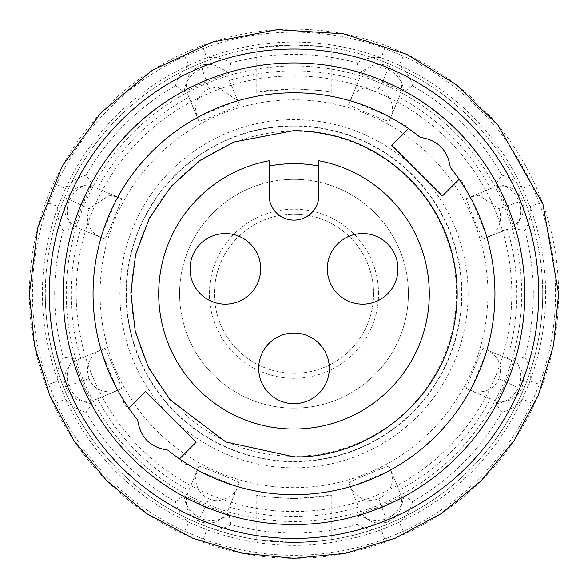 <?xml version="1.0" encoding="UTF-8"?>
<svg xmlns="http://www.w3.org/2000/svg" width="588" height="588" viewBox="0 0 588 588"><rect width="100%" height="100%" fill="white"/><g stroke="black" fill="none" stroke-linecap="round" stroke-linejoin="round"><path stroke-width="0.44" stroke-dasharray="2.94 2.21" d="M294 45.026L320.725 46.467L331.801 47.915L320.739 46.467L294 45.026L267.261 46.467L256.199 47.915L294 45.026M542.709 293.735A248.709 248.709 0 0 0 294 45.026A248.709 248.709 0 0 0 45.291 293.735A248.709 248.709 0 0 1 294 45.026A248.709 248.709 0 0 1 542.709 293.735A248.709 248.709 0 0 1 294 542.445A248.709 248.709 0 0 1 45.291 293.735A248.709 248.709 0 0 0 294 542.445A248.709 248.709 0 0 0 542.709 293.735M294 88.803L267.261 90.552L256.199 92.316L294 88.803L320.725 90.552L331.801 92.316L320.739 90.552L294 88.803M294 498.675L267.275 496.926L256.199 495.155L267.261 496.919L294 498.675L320.739 496.919L331.801 495.155L294 498.675M294 542.445L267.261 541.004L256.199 539.556L294 542.445L320.725 541.004L331.801 539.556L320.739 541.004L294 542.445M294 126.126A167.609 167.609 0 0 1 461.609 293.735A167.609 167.609 0 0 1 294 461.345A167.609 167.609 0 0 1 126.391 293.735A167.609 167.609 0 0 1 294 126.126M294 125.81A167.925 167.925 0 0 1 461.925 293.735A167.925 167.925 0 0 1 294 461.668A167.925 167.925 0 0 1 126.075 293.735A167.925 167.925 0 0 1 294 125.81M507.26 358.379L487.231 350.088C499.153 356.857 503.071 366.397 498.984 378.701L521.394 389.352C526.106 376.144 522.313 366.199 510.016 359.525L507.26 358.379A222.845 222.845 0 0 0 507.26 229.092L483.299 239.015C482.719 240.661 464.961 197.788 466.549 198.575L490.51 188.652A222.845 222.845 0 0 0 399.083 97.226L389.16 121.187C389.918 122.767 347.038 105.002 348.721 104.436L358.643 80.475A222.845 222.845 0 0 0 229.357 80.475L239.279 104.436C240.926 105.017 198.053 122.774 198.84 121.187L188.917 97.226A222.845 222.845 0 0 0 97.49 188.652L121.451 198.575C123.024 197.818 105.267 240.698 104.701 239.015L80.74 229.092A222.845 222.845 0 0 0 80.74 358.379L77.983 359.525C66.672 365.398 62.541 374.527 65.599 386.919C71.604 399.59 81.313 403.941 94.734 399.965L117.519 390.528L100.768 350.088L77.983 359.525M228.21 509.759L236.574 489.201C232.598 497.911 217.053 503.784 209.034 498.727L198.384 521.137C211.592 525.848 221.536 522.056 228.21 509.759L239.279 483.042L237.648 486.974L197.208 470.216L188.917 490.245A222.845 222.845 0 0 1 97.49 398.826L94.734 399.965M389.16 466.284C389.947 464.696 347.074 482.454 348.721 483.042L351.381 489.113C358.32 499.249 367.478 502.468 378.87 498.764L387.183 522.137C399.855 516.132 404.206 506.422 400.23 493.009L389.16 466.284L390.792 470.216L350.352 486.967L358.643 506.996A222.845 222.845 0 0 1 229.357 506.996M510.016 359.525L487.231 350.088L470.481 390.528L490.51 398.826A222.845 222.845 0 0 1 399.083 490.245M466.549 198.575L470.481 196.943L487.231 237.383L507.26 229.092M198.84 121.187L197.208 117.255L237.648 100.504L229.357 80.475M104.701 239.015L100.768 237.383L117.519 196.943L97.49 188.652M54.691 293.735A239.309 239.309 0 0 1 63.181 230.562L73.559 228.769L79.255 213.297A229.32 229.32 0 0 1 85.267 198.766L92.184 183.794L86.113 175.195A239.309 239.309 0 0 1 175.459 85.848L184.059 91.926L199.031 85.01A229.32 229.32 0 0 1 213.562 78.99L229.033 73.294L230.827 62.916A239.309 239.309 0 0 1 357.173 62.916L358.967 73.294L374.438 78.99A229.32 229.32 0 0 1 388.969 85.01L403.941 91.926L412.541 85.848A239.309 239.309 0 0 1 501.887 175.195L495.816 183.794L502.733 198.766A229.32 229.32 0 0 1 508.745 213.297L514.441 228.769L524.819 230.562A239.309 239.309 0 0 1 524.819 356.909L514.441 358.702L508.745 374.181A229.32 229.32 0 0 1 502.733 388.705L495.816 403.677L501.887 412.276A239.309 239.309 0 0 1 412.541 501.623L403.941 495.552L388.969 502.468A229.32 229.32 0 0 1 374.438 508.48L358.967 514.177L357.173 524.555A239.309 239.309 0 0 1 230.827 524.555L229.033 514.177L213.562 508.48A229.32 229.32 0 0 1 199.031 502.468L184.059 495.552L175.459 501.623A239.309 239.309 0 0 1 86.113 412.276L92.184 403.677L85.267 388.705A229.32 229.32 0 0 1 79.255 374.181L73.559 358.702L63.181 356.909A239.309 239.309 0 0 1 54.691 293.735M408.403 293.735A114.403 114.403 0 0 0 294 179.333A114.403 114.403 0 0 0 179.597 293.735A114.403 114.403 0 0 0 294 408.145A114.403 114.403 0 0 0 408.403 293.735A114.403 114.403 0 0 0 294 179.333A114.403 114.403 0 0 0 179.597 293.735A114.403 114.403 0 0 0 294 408.145A114.403 114.403 0 0 0 408.403 293.735M501.887 175.195A36.978 36.978 0 0 1 522.57 188.535L530.016 206.498A36.978 36.978 0 0 1 524.819 230.562M524.819 356.909A36.978 36.978 0 0 1 530.016 380.973L522.57 398.936A36.978 36.978 0 0 1 501.887 412.276M378.562 293.735A84.562 84.562 0 0 0 294 209.174A84.562 84.562 0 0 0 209.438 293.735A84.562 84.562 0 0 0 294 378.297A84.562 84.562 0 0 0 378.562 293.735M530.016 380.973L539.336 384.42L531.603 403.089A261.557 261.557 0 0 1 403.353 531.339L384.684 539.071A261.557 261.557 0 0 1 203.316 539.071L184.647 531.339A261.557 261.557 0 0 1 56.397 403.089L48.664 384.42A261.557 261.557 0 0 1 48.664 203.051L56.397 184.382A261.557 261.557 0 0 1 184.647 56.132L203.316 48.4A261.557 261.557 0 0 1 384.684 48.4L403.353 56.132A261.557 261.557 0 0 1 531.603 184.382L539.336 203.051L530.016 206.498A251.62 251.62 0 0 1 530.016 380.973M373.586 293.735A79.586 79.586 0 0 1 294 373.321A79.586 79.586 0 0 1 214.414 293.735A79.586 79.586 0 0 1 294 214.15A79.586 79.586 0 0 1 373.586 293.735A79.586 79.586 0 0 1 294 373.321A79.586 79.586 0 0 1 214.414 293.735A79.586 79.586 0 0 1 294 214.15A79.586 79.586 0 0 1 373.586 293.735M176.297 456.619L179.502 458.883A200.956 200.956 0 0 0 185.955 463.175L186.925 463.792A200.956 200.956 0 0 0 464.05 186.661L463.44 185.698A200.956 200.956 0 0 0 459.147 179.237L450.305 167.44M429.299 293.735A135.299 135.299 0 0 1 294 429.034A135.299 135.299 0 0 1 269.128 160.744L269.128 195.245A24.872 24.872 0 0 0 294 220.118A24.872 24.872 0 0 0 318.872 195.245L318.872 160.744A135.299 135.299 0 0 1 429.299 293.735M294 131.212A162.523 162.523 0 0 1 456.523 293.735A162.523 162.523 0 0 1 294 456.259A162.523 162.523 0 0 1 131.477 293.735A162.523 162.523 0 0 1 294 131.212M258.683 368.353A35.317 35.317 0 0 0 294 403.669A35.317 35.317 0 0 0 329.317 368.353A35.317 35.317 0 0 0 294 333.036A35.317 35.317 0 0 0 258.683 368.353M190.042 268.863A35.317 35.317 0 0 0 225.358 304.18A35.317 35.317 0 0 0 260.675 268.863A35.317 35.317 0 0 0 225.358 233.546A35.317 35.317 0 0 0 190.042 268.863M327.325 268.863A35.317 35.317 0 0 0 362.642 304.18A35.317 35.317 0 0 0 397.958 268.863A35.317 35.317 0 0 0 362.642 233.546A35.317 35.317 0 0 0 327.325 268.863M188.917 97.226L187.77 94.47C183.794 81.056 188.145 71.339 200.817 65.334C213.209 62.284 222.338 66.407 228.21 77.719M80.74 229.092L77.983 227.946C65.687 221.272 61.894 211.335 66.606 198.119C73.206 187.204 82.585 183.662 94.734 187.506M198.384 521.137C187.462 514.529 183.926 505.151 187.77 493.009M387.183 522.137C374.791 525.194 365.662 521.064 359.79 509.759M521.394 389.352C514.794 400.274 505.415 403.809 493.266 399.965M490.51 188.652L493.266 187.506C506.687 183.529 516.396 187.881 522.401 200.552C525.459 212.944 521.328 222.073 510.016 227.946M358.643 80.475L359.79 77.719C366.464 65.422 376.408 61.63 389.616 66.341C400.538 72.941 404.074 82.32 400.23 94.47L399.083 97.226M483.299 348.456C482.733 346.773 464.976 389.653 466.549 388.896L490.51 398.826M348.721 483.042L358.643 506.996M239.279 483.042C240.962 482.469 198.083 464.711 198.84 466.284L188.917 490.245M97.49 398.826L121.451 388.896C123.039 389.69 105.281 346.81 104.701 348.456L80.74 358.379M104.701 348.456L100.768 350.088C92.537 353.719 88.053 360.459 87.318 370.308L88.972 378.606L65.599 386.919M121.451 388.896L112.837 391.873C100.533 392.277 92.581 387.852 88.972 378.606M198.84 466.284L197.208 470.216L195.554 478.595C196.333 488.378 200.824 495.089 209.034 498.727M400.23 493.009L390.792 470.216C394.827 482.542 390.851 492.06 378.87 498.764M466.549 388.896L475.163 391.873C486.416 392.747 494.361 388.352 498.984 378.701M483.299 239.015L490.855 235.465C499.91 228.232 502.637 219.368 499.028 208.865L522.401 200.552M493.266 187.506L470.481 196.943L478.86 195.289L499.028 208.865M389.16 121.187L400.23 94.47M348.721 104.436L350.352 100.504L390.792 117.255A21.888 21.807 22.5 0 0 378.966 88.751L389.616 66.341M359.79 77.719L350.352 100.504A21.888 21.807 -157.5 0 1 378.966 88.751M239.279 104.436L237.648 100.504L217.428 87.061L209.13 88.707L200.817 65.334M187.77 94.47L197.208 117.255L195.554 108.876C195.664 99.776 200.192 93.051 209.13 88.707M121.451 198.575L117.519 196.943L109.14 195.289L89.016 208.769L66.606 198.119M77.983 227.946L100.768 237.383L97.174 235.487C90.919 231.282 87.634 225.175 87.318 217.163L89.016 208.769M531.603 184.382L522.57 188.535C496.162 132.704 455.038 91.581 399.201 65.165A36.978 36.978 0 0 1 412.541 85.848M357.173 62.916A36.978 36.978 0 0 1 381.237 57.72L399.201 65.165L403.353 56.132M384.684 48.4L381.237 57.72C323.084 36.919 264.923 36.919 206.763 57.72A36.978 36.978 0 0 1 230.827 62.916M175.459 85.848A36.978 36.978 0 0 1 188.799 65.165L206.763 57.72L203.316 48.4M184.647 56.132L188.799 65.165C132.969 91.574 91.846 132.697 65.43 188.535A36.978 36.978 0 0 1 86.113 175.195M63.181 230.562A36.978 36.978 0 0 1 57.984 206.498L65.43 188.535L56.397 184.382M48.664 203.051L57.984 206.498C37.184 264.651 37.184 322.812 57.984 380.973A36.978 36.978 0 0 1 63.181 356.909M86.113 412.276A36.978 36.978 0 0 1 65.43 398.936L57.984 380.973L48.664 384.42M56.397 403.089L65.43 398.936C91.838 454.767 132.962 495.89 188.799 522.313A36.978 36.978 0 0 1 175.459 501.623M230.827 524.555A36.978 36.978 0 0 1 206.763 529.751L188.799 522.313L184.647 531.339M203.316 539.071L206.763 529.751C264.916 550.552 323.077 550.552 381.237 529.751A36.978 36.978 0 0 1 357.173 524.555M412.541 501.623A36.978 36.978 0 0 1 399.201 522.313L381.237 529.751L384.684 539.071M403.353 531.339L399.201 522.313C455.031 495.897 496.154 454.774 522.57 398.936L531.603 403.089M167.705 450.048L172.534 453.826M411.703 130.859L408.498 128.588A200.956 200.956 0 0 0 402.045 124.296L401.075 123.686A200.956 200.956 0 0 0 123.95 400.818L124.56 401.78A200.956 200.956 0 0 0 128.853 408.234L137.695 420.038M420.295 137.43L415.466 133.645M464.05 186.661L464.858 185.852A202.066 202.066 0 0 0 459.948 178.436L442.426 195.958L391.777 145.309L409.299 127.787A202.066 202.066 0 0 0 401.883 122.877L401.075 123.686M123.95 400.818L123.142 401.619A202.066 202.066 0 0 0 128.052 409.035L145.574 391.52L196.223 442.169L178.701 459.684A202.066 202.066 0 0 0 186.117 464.594L186.925 463.792M185.955 463.175L186.117 464.594M464.858 185.852L463.44 185.698M402.045 124.296L401.883 122.877M123.142 401.619L124.56 401.78M179.502 458.883L178.701 459.684M459.948 178.436L459.147 179.237M408.498 128.588L409.299 127.787M128.052 409.035L128.853 408.234M487.915 293.735A193.915 193.915 0 0 0 294 99.82A193.915 193.915 0 0 0 100.085 293.735A193.915 193.915 0 0 0 294 487.65A193.915 193.915 0 0 0 487.915 293.735M468.099 293.735A174.099 174.099 0 0 0 294 119.643A174.099 174.099 0 0 0 119.901 293.735A174.099 174.099 0 0 0 294 467.835A174.099 174.099 0 0 0 468.099 293.735M521.732 293.735A227.732 227.732 0 0 1 294 521.475A227.732 227.732 0 0 1 66.268 293.735A227.732 227.732 0 0 1 294 66.003A227.732 227.732 0 0 1 521.732 293.735M294 75.94A217.795 217.795 0 0 1 511.795 293.735A217.795 217.795 0 0 1 294 511.531A217.795 217.795 0 0 1 76.205 293.735A217.795 217.795 0 0 1 294 75.94M495.816 183.794A27.489 27.489 0 0 1 514.441 228.769M403.941 91.926A27.489 27.489 0 0 0 358.967 73.294M388.969 85.01A15.56 15.56 0 0 0 374.438 78.99M229.033 73.294A27.489 27.489 0 0 0 184.059 91.926M213.562 78.99A15.56 15.56 0 0 0 199.031 85.01M92.184 183.794A27.489 27.489 0 0 0 73.559 228.769M85.267 198.766A15.56 15.56 0 0 0 79.255 213.297M73.559 358.702A27.489 27.489 0 0 0 92.184 403.677M79.255 374.181A15.56 15.56 0 0 0 85.267 388.705M495.816 403.677A27.489 27.489 0 0 0 514.441 358.702M539.336 203.051A261.557 261.557 0 0 1 539.336 384.42M29.422 293.735A264.578 264.578 0 0 1 294 29.157A264.578 264.578 0 0 1 558.578 293.735A264.578 264.578 0 0 1 294 558.321A264.578 264.578 0 0 1 29.422 293.735M508.745 213.297A15.56 15.56 0 0 0 502.733 198.766M184.059 495.552A27.489 27.489 0 0 0 229.033 514.177M199.031 502.468A15.56 15.56 0 0 0 213.562 508.48M358.967 514.177A27.489 27.489 0 0 0 403.941 495.552M374.438 508.48A15.56 15.56 0 0 0 388.969 502.468M502.733 388.705A15.56 15.56 0 0 0 508.745 374.181M256.199 47.915L256.199 92.316M256.199 539.556L256.199 495.155M331.801 47.915L331.801 92.316M331.801 539.556L331.801 495.155"/><path stroke-width="0.88" d="M137.695 420.038C140.267 437.457 150.271 447.461 167.705 450.048A200.956 200.956 0 0 0 450.305 167.44C447.733 150.013 437.729 140.01 420.295 137.43A200.956 200.956 0 0 0 137.695 420.038M524.805 293.735A230.805 230.805 0 0 1 294 524.54A230.805 230.805 0 0 1 63.195 293.735A230.805 230.805 0 0 1 294 62.938A230.805 230.805 0 0 1 524.805 293.735M318.872 166.044A130.095 130.095 0 0 0 269.128 166.044M318.872 160.744A135.299 135.299 0 0 1 294 429.034A135.299 135.299 0 0 1 269.128 160.744L269.128 195.245A24.872 24.872 0 0 0 294 220.118A24.872 24.872 0 0 0 318.872 195.245L318.872 160.744M329.317 368.353A35.317 35.317 0 0 1 294 403.669A35.317 35.317 0 0 1 258.683 368.353A35.317 35.317 0 0 1 294 333.036A35.317 35.317 0 0 1 329.317 368.353M260.675 268.863A35.317 35.317 0 0 1 225.358 304.18A35.317 35.317 0 0 1 190.042 268.863A35.317 35.317 0 0 1 225.358 233.546A35.317 35.317 0 0 1 260.675 268.863M397.958 268.863A35.317 35.317 0 0 1 362.642 304.18A35.317 35.317 0 0 1 327.325 268.863A35.317 35.317 0 0 1 362.642 233.546A35.317 35.317 0 0 1 397.958 268.863M172.534 453.826L176.297 456.619M415.466 133.645L411.703 130.859M408.498 128.588L391.777 145.309L442.426 195.958L459.147 179.237M179.502 458.883L196.223 442.169L145.574 391.52L128.853 408.234M49.296 293.735A244.704 244.704 0 0 1 294 49.032A244.704 244.704 0 0 1 538.704 293.735A244.704 244.704 0 0 1 294 538.439A244.704 244.704 0 0 1 49.296 293.735M29.4 293.735L37.691 228.026L62.159 166.206L101.18 112.536L152.219 70.332L212.143 42.115L277.315 29.665L343.679 33.847L406.661 54.317L456.178 84.665L497.882 125.075L542.959 204.109L558.6 293.735L553.514 345.362L538.454 394.996L514 440.75L481.094 480.844L441 513.743L395.254 538.196L345.619 553.257L294 558.335L242.374 553.249L192.739 538.196L146.993 513.743L106.898 480.837L73.992 440.743L49.539 394.996L34.486 345.354L29.4 293.735M294 456.891C369.22 458.272 439.861 400.759 453.76 326.825C458.794 302.136 458.221 277.58 452.025 253.163C445.689 228.776 434.363 206.983 418.061 187.778C385.052 150.609 343.701 131.543 294 130.58L233.936 142.039L199.957 160.406L171.189 186.352L149.345 218.28L135.644 254.398L130.852 292.728L135.218 331.176L148.499 367.559L169.939 399.693L225.696 441.904L294 456.891"/></g></svg>

